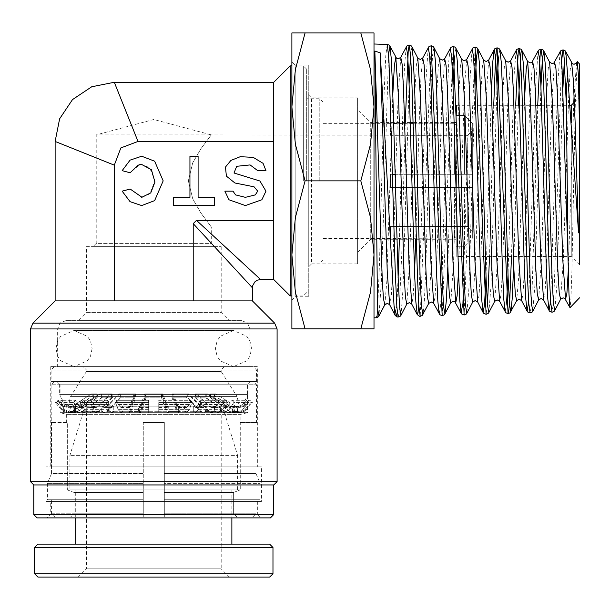 <?xml version="1.0" encoding="UTF-8"?>
<svg xmlns="http://www.w3.org/2000/svg" width="610" height="610" viewBox="0 0 610 610"><rect width="100%" height="100%" fill="white"/><g stroke="black" fill="none" stroke-linecap="round" stroke-linejoin="round"><path stroke-width="0.46" stroke-dasharray="3.05 2.29" d="M224.457 366.64L221.178 369.919L221.178 371.581L86.384 371.581L86.384 369.919L221.178 369.919L86.384 369.919L83.097 366.64L224.457 366.64L83.097 366.64M253.226 366.64L54.336 366.64L253.226 366.64L256.513 369.927L51.049 369.927L256.513 369.927L256.513 381.433L51.049 381.433L256.513 381.433M54.336 366.64L51.049 369.927L51.049 381.433M239.25 406.085L237.031 396.553L70.524 396.553L86.384 371.581L221.178 371.581L237.031 396.553L70.524 396.553L68.305 406.085L239.25 406.085L68.305 406.085M62.96 406.085L244.595 406.085L62.96 406.085L62.96 401.159L59.597 394.586L247.965 394.586L247.965 381.433L59.597 381.433L247.965 381.433M244.595 406.085L244.595 401.159L62.96 401.159L244.595 401.159L247.965 394.586L59.597 394.586L59.597 381.433M63.371 411.399L63.371 406.229L67.718 407.465L73.116 406.108L73.131 411.353L73.116 406.108L68.694 407.465L72.994 406.191L72.071 406.191L91.515 393.885L93.162 393.885L93.162 397.171L94.131 397.171L72.232 411.331L67.748 412.657L63.379 411.483L61.313 409.722L62.632 409.722L68.778 412.65L73.253 411.331L68.793 412.65L62.647 409.722L61.313 409.722L55.159 402.379L56.616 402.379L62.632 409.722L56.639 402.379L59.078 400.282L57.66 400.282L59.063 400.282L62.548 404.529L59.078 400.282M63.379 406.344L61.221 404.529L62.548 404.529L68.709 407.465L62.548 404.529L61.221 404.529L57.66 400.282L55.159 402.379L56.639 402.379M235.422 406.191L239.898 407.465L244.183 406.344L246.333 404.529L245.006 404.529L246.333 404.529L249.902 400.282L248.483 400.282L249.902 400.282L252.403 402.379L250.931 402.379L252.403 402.379L246.242 409.722L244.915 409.722L238.769 412.65L234.309 411.331L238.769 412.65L244.915 409.722L250.931 402.379L248.483 400.282L245.006 404.529L238.853 407.465L234.431 406.108L234.431 411.353L234.431 406.108L238.853 407.465L245.006 404.529L248.483 400.282L250.931 402.379L244.915 409.722L246.242 409.722L244.183 411.483L239.745 412.657L235.262 411.331L213.34 397.171L214.308 397.171L214.308 393.885L215.963 393.885L235.422 406.191L239.837 407.465L244.183 406.229L244.183 411.361M94.131 397.171L97.577 397.171L77.821 411.331L75.266 411.331L78.194 411.331L97.92 397.171L94.215 397.171L72.293 411.331L75.358 411.353L72.232 411.331M94.215 397.171L93.246 397.171L93.246 393.885L91.591 393.885L72.132 406.191M63.371 406.229L63.371 411.361L67.809 412.657L72.293 411.331M97.92 397.171L93.246 397.171M78.194 411.331L74.161 412.657L70.219 411.399L70.219 406.268L74.084 407.465L78.057 406.191L95.564 393.885L97.043 393.885L97.043 397.171M75.388 406.108L75.388 411.353L75.358 406.108L73.116 406.108L75.388 406.108M97.043 393.885L93.246 393.885M95.564 393.885L91.591 393.885M81.915 400.282L79.956 402.379L106.521 402.379L107.604 400.282L81.915 400.282L84.706 404.529L109.152 404.529L111.889 407.465L113.856 406.108L130.853 406.191L135.161 393.885L119.621 393.885L107.505 406.191L104.752 407.465L102.045 406.229L93.62 406.268L96.288 407.465L99.033 406.191L111.142 393.885L100.314 393.885L82.792 406.191L86.772 406.191L83.326 407.465L78.393 404.529L64.82 404.529L70.966 407.465L75.266 406.191L70.935 407.465L64.79 404.529L61.305 400.282L75.541 400.282L78.332 404.529L83.265 407.465L86.719 406.191L82.297 406.191L78.324 407.465L74.466 406.268L69.792 406.229L69.792 411.361L73.779 412.657L77.821 411.331M70.219 406.268L74.908 406.229L74.908 411.361L78.896 412.657L82.937 411.331L87.207 411.331L83.395 412.65L78.461 409.722L73.642 402.379L75.602 400.282L61.335 400.282L58.895 402.379L64.904 409.722L71.05 412.65L75.388 411.353L71.027 412.65L64.873 409.722L58.865 402.379L61.305 400.282M82.792 406.191L78.82 407.465L74.908 406.229M70.219 411.399L74.908 411.361M64.82 404.529L61.335 400.282M78.393 404.529L75.602 400.282M86.772 406.191L86.872 411.353M59.063 400.282L56.616 402.379M58.895 402.379L73.642 402.379M86.872 406.108L93.177 406.108L92.842 411.331L99.133 411.331L96.342 412.657L93.62 411.399L102.045 411.361L104.806 412.657L107.604 411.331L121.253 397.171L120.65 397.171L120.65 393.885L119.621 393.885M87.207 411.331L92.842 411.331M84.706 404.529L89.632 407.465L93.078 406.191L99.033 406.191M79.956 402.379L84.775 409.722L89.7 412.65L93.177 411.353M72.071 406.191L67.664 407.465L63.371 406.268M109.152 404.529L107.604 400.282M113.856 406.108L113.856 411.353L111.927 412.65L109.19 409.722L106.521 402.379M122.968 406.108L122.968 411.353L122.48 411.331L130.891 411.331L129.899 412.657L128.923 411.399L128.923 406.268L139.431 406.229L139.431 411.361L140.414 412.657L141.413 411.331L146.27 397.171L146.057 393.885L141.375 406.191L140.399 407.465L139.431 406.229M107.604 411.331L113.856 411.353M114.344 411.331L122.48 411.331M91.515 393.885L95.213 393.885L77.676 406.191L75.243 406.191L78.057 406.191M93.162 397.171L97.577 397.171M93.162 393.885L96.7 393.885L96.7 397.171M95.213 393.885L96.7 393.885M93.62 406.268L93.62 411.399M102.045 411.361L102.045 406.229M141.375 406.191L148.749 406.191L148.749 407.465L148.749 400.282L116.724 400.282L118.271 404.529L121.001 407.465L122.915 406.191M116.724 400.282L115.633 402.379L118.309 409.722L121.039 412.65L122.968 411.353M111.142 393.885L112.171 393.885L112.171 397.171L112.774 397.171L99.133 411.331M69.792 406.229L73.703 407.465L77.676 406.191M120.65 393.885L135.161 393.885M130.853 406.191L129.877 407.465L128.923 406.268M135.527 393.885L135.748 397.171L130.891 411.331M112.774 397.171L102.678 397.171L82.937 411.331M112.171 397.171L102.678 397.171M112.171 393.885L101.801 393.885L101.801 397.171M100.314 393.885L101.801 393.885M75.541 400.282L73.581 402.379L78.408 409.722L83.341 412.65L87.154 411.331L82.442 411.331L78.408 412.657L74.466 411.399L69.792 411.361M74.466 411.399L74.466 406.268M120.65 397.171L135.527 397.171M121.253 397.171L135.748 397.171M128.923 411.399L139.431 411.361M82.297 406.191L99.819 393.885L101.298 393.885L101.298 397.171L112.065 397.171L98.393 411.331L92.781 411.331L93.117 406.108L86.818 406.108L86.818 411.353M92.781 411.331L87.154 411.331M58.865 402.379L73.581 402.379M141.413 411.331L149.29 411.331L148.749 411.353L148.749 412.65L148.749 402.379L115.633 402.379M99.819 393.885L110.433 393.885L98.294 406.191L93.117 406.108M93.017 406.191L89.571 407.465L84.637 404.529L81.839 400.282L107.512 400.282L109.06 404.529L111.805 407.465L113.719 406.191L106.681 406.191L103.929 407.465L101.26 406.268L92.834 406.229L92.834 411.361L95.595 412.657L98.393 411.331M93.117 411.353L89.639 412.65L84.706 409.722L79.879 402.379L81.839 400.282M148.749 406.191L148.749 411.353M148.749 402.379L148.749 400.282M148.749 406.108L158.859 406.108L158.859 411.353L158.318 411.331L167.178 411.331L168.177 412.657L169.153 411.399L169.153 406.268L179.66 406.229L179.66 411.361L178.669 412.657L177.67 411.331L172.775 397.171L173.362 393.885L177.701 406.191L178.692 407.465L179.66 406.229M149.29 411.331L158.318 411.331M177.701 406.191L184.685 406.191L186.599 407.465L189.336 404.529L190.892 400.282L158.867 400.282L158.859 407.465L158.859 406.191L167.216 406.191L162.87 393.885L145.691 393.885M158.867 400.282L158.859 411.353M102.175 397.171L82.442 411.331M101.298 397.171L112.065 397.171M101.298 393.885L111.462 393.885L111.462 397.171M110.433 393.885L111.462 393.885M92.834 406.229L95.541 407.465L98.294 406.191M146.057 393.885L162.87 393.885M167.216 406.191L168.2 407.465L169.153 406.268M162.504 393.885L162.29 397.171L167.178 411.331M107.512 400.282L106.422 402.379L109.099 409.722L111.843 412.65L114.268 411.331L106.78 411.331L103.982 412.657L101.26 411.399L92.834 411.361M101.26 411.399L101.26 406.268M146.057 397.171L162.504 397.171M146.27 397.171L162.29 397.171M169.153 411.399L179.66 411.361M106.681 406.191L118.805 393.885L119.834 393.885L119.834 397.171L134.81 397.171L129.93 411.331L122.397 411.331L122.884 411.353L122.884 406.108L113.773 406.108L113.773 411.353M122.397 411.331L114.268 411.331M79.879 402.379L106.422 402.379M177.67 411.331L185.12 411.331L186.561 412.65L189.298 409.722L191.975 402.379L158.867 402.379M118.805 393.885L134.23 393.885L129.892 406.191L122.884 406.108M122.831 406.191L120.917 407.465L118.172 404.529L116.624 400.282L148.642 400.282L148.649 407.465L148.657 406.191L140.384 406.191L139.4 407.465L138.447 406.268L127.948 406.229L127.948 411.361L128.931 412.657L129.93 411.331M122.884 411.353L120.955 412.65L118.21 409.722L115.534 402.379L116.624 400.282M184.685 406.191L184.632 411.353M191.975 402.379L190.892 400.282M184.632 406.108L193.744 406.108L193.744 411.353L193.256 411.331L200.812 411.331L203.61 412.657L206.34 411.399L206.34 406.268L214.758 406.229L214.758 411.361L211.99 412.657L209.2 411.331L195.513 397.171L196.123 397.171L196.123 393.885L197.152 393.885L209.291 406.191L212.051 407.465L214.758 406.229M185.12 411.331L193.256 411.331M209.291 406.191L214.506 406.191L217.961 407.465L222.886 404.529L225.677 400.282L200.004 400.282L198.448 404.529L195.711 407.465L193.797 406.191L200.911 406.191L188.78 393.885L173.362 393.885M200.004 400.282L201.087 402.379L198.41 409.722L195.673 412.65L193.744 411.353M120.437 397.171L106.78 411.331M119.834 397.171L134.81 397.171M119.834 393.885L134.596 393.885L134.596 397.171M127.948 406.229L128.908 407.465L129.892 406.191M172.988 393.885L188.78 393.885M200.911 406.191L203.664 407.465L206.34 406.268M187.75 393.885L187.75 397.171L187.148 397.171L200.812 411.331M148.642 400.282L148.649 412.65L148.657 411.353L149.198 411.331L140.422 411.331L139.423 412.657L138.447 411.399L127.948 411.361M138.447 411.399L138.447 406.268M172.988 397.171L187.75 397.171M172.775 397.171L187.148 397.171M206.34 411.399L214.758 411.361M140.384 406.191L144.715 393.885L145.081 397.171L161.314 397.171L166.187 411.331L158.226 411.331L158.768 411.353L158.768 406.108L148.657 406.108L148.657 411.353M158.226 411.331L149.198 411.331M115.534 402.379L148.642 402.379M209.2 411.331L214.75 411.331L217.884 412.65L222.818 409.722L227.637 402.379L201.087 402.379M144.715 393.885L161.902 393.885L166.225 406.191L158.768 406.108M158.768 406.191L158.76 400.282L190.793 400.282L189.245 404.529L186.515 407.465L184.601 406.191L176.748 406.191L177.724 407.465L178.677 406.268L168.169 406.229L168.169 411.361L167.186 412.657L166.187 411.331M158.768 411.353L158.76 400.282M214.506 406.191L214.407 411.353M227.637 402.379L225.677 400.282M214.407 406.108L220.713 406.108L220.378 411.331L225.136 411.331L229.169 412.657L233.119 411.399L233.119 406.268L237.786 406.229L237.786 411.361L233.79 412.657L229.749 411.331L209.992 397.171L210.869 397.171L210.869 393.885L212.356 393.885L229.894 406.191L233.874 407.465L237.786 406.229M214.75 411.331L220.378 411.331M176.748 406.191L172.424 393.885L187.964 393.885L200.088 406.191L193.721 406.191L195.627 407.465L198.357 404.529L199.905 400.282L225.608 400.282L222.818 404.529L217.892 407.465L214.445 406.191L208.551 406.191L196.435 393.885L207.255 393.885L224.785 406.191L220.759 406.191L224.206 407.465L229.131 404.529L231.922 400.282L246.234 400.282L248.674 402.379L242.666 409.722L236.52 412.65L232.181 411.353L232.181 406.108L234.431 406.108L232.181 406.108L232.181 411.353L234.309 411.331L232.181 411.353L236.52 412.65L242.666 409.722L248.682 402.379L246.234 400.282L242.749 404.529L236.604 407.465L232.303 406.191L236.604 407.465L242.757 404.529L246.234 400.282L231.983 400.282L229.192 404.529L224.266 407.465L220.812 406.191L225.281 406.191L207.758 393.885L197.152 393.885M231.983 400.282L233.943 402.379L229.124 409.722L224.19 412.65L220.713 411.353M145.302 397.171L140.422 411.331M145.081 397.171L161.314 397.171M145.081 393.885L161.536 393.885L161.536 397.171M168.169 406.229L167.209 407.465L166.225 406.191M196.123 393.885L207.758 393.885M225.281 406.191L229.253 407.465L233.119 406.268M206.271 393.885L206.271 397.171L205.402 397.171L225.136 411.331M190.793 400.282L191.875 402.379L189.207 409.722L186.469 412.65L185.036 411.331L176.709 411.331L177.701 412.657L178.677 411.399L168.169 411.361M178.677 411.399L178.677 406.268M196.123 397.171L206.271 397.171M195.513 397.171L205.402 397.171M233.119 411.399L237.786 411.361M172.424 393.885L171.845 397.171L186.332 397.171L199.988 411.331L193.172 411.331L193.667 411.353L193.667 406.108L184.548 406.108L184.548 411.353M193.172 411.331L185.036 411.331M158.752 402.379L191.875 402.379M193.667 411.353L195.589 412.65L198.319 409.722L200.995 402.379L199.905 400.282M196.435 393.885L195.413 393.885L195.413 397.171L194.811 397.171L204.899 397.171L224.64 411.331L220.324 411.331L224.137 412.65L229.063 409.722L233.882 402.379L248.682 402.379L233.943 402.379M171.845 397.171L176.709 411.331M172.058 397.171L186.332 397.171M172.058 393.885L186.934 393.885L186.934 397.171M187.964 393.885L186.934 393.885M235.49 406.191L216.047 393.885L212.356 393.885M194.811 397.171L208.46 411.331L211.251 412.657L213.973 411.399L213.973 406.268L205.547 406.229L205.547 411.361L202.787 412.657L199.988 411.331M205.547 406.229L202.84 407.465L200.088 406.191M210.869 393.885L216.047 393.885M214.4 393.885L214.4 397.171L213.431 397.171L235.33 411.331L239.806 412.657L244.183 411.399L244.183 406.268M225.608 400.282L227.568 402.379L222.749 409.722L217.823 412.65L214.689 411.331L208.46 411.331M213.973 411.399L205.547 411.361M210.869 397.171L214.4 397.171M209.992 397.171L213.431 397.171M220.66 411.353L220.66 406.108L214.346 406.108L214.346 411.353M220.324 411.331L214.689 411.331M200.995 402.379L227.568 402.379M233.882 402.379L231.922 400.282M208.551 406.191L211.304 407.465L213.973 406.268M195.413 397.171L204.899 397.171M195.413 393.885L205.768 393.885L205.768 397.171M207.255 393.885L205.768 393.885M229.894 406.191L232.303 406.191L229.52 406.191L212.006 393.885L215.963 393.885M229.52 406.191L233.493 407.465L237.351 406.268L232.677 406.229L232.677 411.361L228.681 412.657L224.64 411.331M232.677 406.229L228.758 407.465L224.785 406.191M214.308 393.885L212.006 393.885M210.519 393.885L210.519 397.171L209.649 397.171L229.375 411.331L233.409 412.657L237.351 411.399L237.351 406.268M237.351 411.399L232.677 411.361M214.308 397.171L210.519 397.171M213.34 397.171L209.649 397.171M253.226 381.433L54.336 381.433L253.226 381.433L256.513 384.719L51.049 384.719L51.583 473.482L143.258 473.482L143.258 422.524L164.296 422.524L164.296 473.482L255.971 473.482L255.971 422.524L256.513 422.524L255.971 422.524L255.971 473.482L164.296 473.482L164.296 422.524L164.296 489.914L164.296 422.524L143.258 422.524L143.258 473.482L51.583 473.482L51.583 422.524L51.049 422.524M54.336 381.433L51.049 384.719L256.513 384.719L256.513 422.524M66.665 422.524L51.583 422.524L67.298 422.524L67.298 489.914L143.258 489.914L143.258 422.524L143.258 517.036L143.258 489.914L67.298 489.914L67.298 422.524L66.665 422.524L66.665 414.304L60.085 412.665L247.469 412.665L240.897 414.304L66.665 414.304L240.897 414.304L240.897 422.524L240.256 422.524L240.256 489.914L240.256 422.524L240.897 422.524M240.256 489.914L164.296 489.914L240.256 489.914L233.63 492.384L233.63 513.75L236.947 517.036L252.662 517.036L236.947 517.036L233.63 513.75L233.63 492.384L240.256 489.914M250.756 381.433L247.469 384.719L247.469 412.665L60.085 412.665L60.085 384.719L247.469 384.719L60.085 384.719L56.799 381.433L250.756 381.433L56.799 381.433M164.296 422.524L143.258 422.524L164.296 422.524M143.258 483.341L143.258 473.482L143.258 483.341L47.458 483.341L143.258 483.341L143.258 499.781L143.258 483.341M51.583 473.482L47.458 483.341L47.458 499.781L51.583 499.781L51.583 513.75L54.892 517.036L70.615 517.036L54.892 517.036L51.583 513.75L51.583 499.781L47.458 499.781L47.458 483.341L51.583 473.482M67.298 489.914L73.924 492.384L73.924 513.75L70.615 517.036L73.924 513.75L73.924 492.384L67.298 489.914M47.458 499.781L143.258 499.781L47.458 499.781M164.296 513.75L164.296 473.482L164.296 483.341L260.104 483.341L164.296 483.341L164.296 517.036L164.296 513.75L164.296 517.036L164.296 513.75L255.971 513.75L252.662 517.036L255.971 513.75L255.971 499.781L255.971 513.75L164.296 513.75M255.971 473.482L260.104 483.341L260.104 499.781L255.971 499.781L260.104 499.781L260.104 483.341L255.971 473.482M240.256 422.524L255.971 422.524L240.256 422.524M73.924 492.384L143.258 492.384L73.924 492.384M51.583 499.781L143.258 499.781L51.583 499.781M260.104 499.781L164.296 499.781L260.104 499.781M73.924 513.75L143.258 513.75L73.924 513.75M51.583 513.75L143.258 513.75L51.583 513.75M233.63 492.384L164.296 492.384L233.63 492.384M255.971 499.781L164.296 499.781L255.971 499.781M70.615 517.036L143.258 517.036L70.615 517.036M54.892 517.036L143.258 517.036L54.892 517.036M236.947 517.036L164.296 517.036L236.947 517.036M252.662 517.036L164.296 517.036L252.662 517.036M221.171 412.665L86.406 412.665L221.171 412.665L221.171 568.817L86.384 568.817L221.148 568.817L229.39 577.037L78.164 577.037L229.39 577.037M224.434 412.665L83.097 412.665L224.457 412.665L237.61 455.403L69.952 455.403L237.587 455.403L237.61 489.914L69.952 489.914L237.587 489.914M37.896 577.037L269.658 577.037M34.61 573.751L272.944 573.751M34.61 547.444L272.944 547.444M75.724 489.914L231.853 489.914L75.724 489.914L75.701 517.859M75.724 544.158L231.853 544.158L75.724 544.158M37.896 544.158L269.658 544.158M86.384 412.665L86.384 568.817L78.164 577.037M323.079 180.903L323.079 102L323.079 180.903M319.792 180.903L319.792 98.713L319.792 180.903M306.647 180.903L306.647 69.128L306.647 180.903M303.353 180.903L303.353 65.842L303.353 180.903M273.768 180.903L273.768 141.451L273.768 180.903M290.207 295.957L290.207 65.842M273.768 279.525L273.768 220.347L196.512 220.347L193.225 223.634L252.403 287.745M241.72 320.616L65.842 320.616L241.72 320.616L247.53 323.025L249.932 328.836L249.932 366.64L57.622 366.64L249.932 366.64M65.842 320.616L60.032 323.025L57.622 328.836L57.622 366.64M86.384 246.646L221.171 246.646L86.384 246.646L86.384 312.396L221.171 312.396L229.39 320.616L78.164 320.616L229.39 320.616M221.171 246.646L221.171 312.396L86.384 312.396L78.164 320.616M50.226 501.42L257.336 501.42L50.226 501.42L50.226 514.573L257.336 514.573L260.623 517.859L46.94 517.859L260.623 517.859M257.336 501.42L257.336 514.573L50.226 514.573L46.94 517.859M390.476 134.879L390.476 135.351L467.725 135.351L467.725 174.323L467.725 135.351L211.312 134.879L201.033 148.626L192.737 162.839L188.299 180.903L192.714 162.878L201.018 148.642L211.312 134.879L96.25 134.879L211.312 134.879L153.781 119.461L96.25 134.879L96.25 243.359L211.312 243.359L214.598 246.646L92.964 246.646L214.598 246.646M390.476 226.92L390.476 226.455L390.476 226.92L211.312 226.92L201.025 213.157L192.729 198.952L188.299 180.903L192.722 198.936L201.041 213.18L211.312 226.92L211.312 243.359L96.25 243.359L92.964 246.646M252.403 300.89L55.159 300.89M193.225 223.634L193.225 300.89M141.703 197.335L130.174 189.031L122.168 191.174L130.098 201.651L141.703 205.555L154.604 200.621L163.198 180.903L154.604 161.177L141.703 156.244L130.098 160.148L122.168 170.625L130.151 172.805L139.515 164.685M142.046 197.335L149.991 193.744L154.978 180.484L149.564 167.651L141.703 164.464M265.929 191.174L259.913 181.002L233.996 172.988L236.665 166.271L250.1 164.929L257.71 170.625L265.929 170.625L263.078 163.312L253.249 157.342L240.256 156.701L230.854 160.453L225.487 167.041L226.401 176.13L234.941 183.015L254.103 186.812L257.71 191.174L255.247 194.872L245.38 197.335L235.521 194.872L233.058 191.174L224.838 191.174L228.948 199.805L245.38 205.555L261.82 199.805L265.929 191.174M257.336 366.64L50.226 366.64L257.336 366.64L257.336 466.909L50.226 466.909L257.336 466.909M50.226 366.64L50.226 466.909M261.438 466.909L46.116 466.909L261.438 466.909L261.438 501.42L46.116 501.42L261.438 501.42M46.116 466.909L46.116 501.42M450.607 187.476L454.58 187.476L454.58 238.052L454.58 187.476L390.476 187.476L390.476 174.323L467.725 174.323L390.476 174.323L390.476 187.476L390.476 174.323L390.476 187.476L445.254 187.476M454.58 238.052L390.476 238.426L390.476 226.455L467.725 226.455L467.725 187.476L467.725 226.455L390.476 226.455L390.476 238.052L454.58 238.052L456.219 236.398L456.219 187.476L456.219 236.398L454.58 238.052M395.135 174.323L392.55 174.323M454.58 174.323L454.58 123.746L454.58 174.323L456.219 174.323L454.58 174.323M454.58 123.746L456.219 125.401L456.219 115.481L456.219 174.323L456.219 115.481L456.219 174.323L456.219 125.401L454.58 123.746L390.476 123.746L390.476 135.351L390.476 123.373L410.385 123.746M413.176 123.746L454.32 123.746M456.219 239.25L456.219 187.476L454.58 187.476L464.439 187.476L456.219 187.476L456.219 246.318L456.219 187.476L456.219 239.25L370.75 239.25L357.597 252.403L357.597 109.396L357.597 252.403M464.439 246.318L456.219 246.318L456.219 236.398L456.219 246.318L464.439 246.318L464.439 187.476L464.439 246.318L472.658 238.052L472.658 187.476L472.658 238.052L472.658 187.476L472.658 231.426L467.725 226.455L472.658 231.426L472.658 238.052L464.439 246.318M456.219 174.323L464.439 174.323L464.439 115.481L464.439 174.323L456.219 174.323L456.219 122.549L456.219 174.323M456.867 115.481L464.439 115.481L472.658 123.746L472.658 174.323L472.658 123.746L464.439 115.481L456.219 115.481L456.219 256.513L457.996 256.513M390.476 187.476L467.725 187.476L390.476 187.476M472.658 187.476L464.439 187.476L472.658 187.476M472.658 174.323L464.439 174.323L472.658 174.323L472.658 123.746L472.658 174.323L467.725 174.323L472.658 174.323M467.725 135.351L472.658 130.372L467.725 135.351M55.159 141.451L114.329 165.119L120.833 147.994L137.997 141.451L114.329 82.274M260.623 279.525L196.512 220.347M37.073 517.859L270.482 517.859M33.786 484.988L273.768 484.988M273.768 514.573L33.786 514.573M198.128 156.244L198.128 197.335L214.567 197.335L214.567 205.555L173.469 205.555L173.469 197.335L189.908 197.335L189.908 156.244L198.128 156.244M114.329 165.119L114.329 300.89M273.768 220.347L273.768 141.451L137.997 141.451M273.768 141.451L273.768 82.274M277.054 481.702L30.5 481.702M308.286 65.018L308.286 296.78L308.286 65.018L295.141 65.018L295.141 296.78L291.847 300.067M306.647 292.67L303.353 295.957L291.847 295.957L291.847 61.732L291.847 254.866L295.415 292.274L305.061 328.836L291.847 328.836L291.847 254.866L295.408 217.503L305.061 180.903L360.823 180.903L370.476 144.296L374.037 106.933L370.468 69.525L360.823 32.963L374.037 32.963L374.037 254.866L370.468 217.457L360.823 180.903M308.286 296.78L295.141 296.78L295.141 65.018L291.847 61.732M357.597 97.89L357.597 263.909L357.597 97.89L311.573 97.89L311.573 263.909L308.286 267.195L308.286 94.603L308.286 267.195M357.597 263.909L311.573 263.909L311.573 97.89L308.286 94.603M410.355 122.549L370.75 122.549L357.597 109.396M370.75 122.549L370.75 239.25L370.75 122.549M574.361 102.213L579.5 97.074L579.5 233.882L579.5 97.074M526.697 256.513L571.28 256.513L579.5 264.732L579.5 63.966M571.28 256.513L571.28 122.511L571.28 256.513M456.554 105.286L535.915 105.286M541.596 105.286L570.075 105.286M460.733 256.513L523.959 256.513M454.282 122.549L413.145 122.549M577.174 61.686L575.367 100.52L571.845 272.083L570.983 298.115L570.121 307.821M374.037 317.84L374.037 43.966L374.037 317.84M291.847 254.866L291.847 32.963L305.061 32.963L295.408 69.57L291.847 106.933L295.415 144.341L305.061 180.903M305.061 32.963L360.823 32.963M305.061 328.836L360.823 328.836L370.476 292.228L374.037 254.866L374.037 328.836L360.823 328.836M387.228 44.377L385.772 56.044L384.178 92.941L379.42 265.045L377.826 303.856L377.033 314.219L376.24 317.772L377.75 317.322M561.581 60.786L554.421 282.743L553.224 304.626L552.035 312.274M537.692 105.286L531.966 293.707L531.013 308.019L530.059 312.96M515.702 105.286L511.454 256.513M493.719 105.286L489.495 256.513M487.451 304.565L486.109 314.325M475.121 47.138L464.134 315.004M453.146 46.451L442.166 315.698M431.178 45.765L420.191 316.392M405.261 122.549L401.738 253.546L399.092 312.724L398.178 317.086L395.448 315.462L389.698 304.527L387.22 303.353L384.925 304.527M378.558 316.567L376.24 317.772M456.219 105.286L456.219 256.513M84.775 409.722L109.19 409.722M107.505 406.191L113.803 406.191M148.749 409.722L118.309 409.722M78.332 404.529L64.79 404.529M118.271 404.529L148.749 404.529M84.706 409.722L109.099 409.722M189.298 409.722L158.867 409.722M109.06 404.529L84.637 404.529M158.867 404.529L189.336 404.529M118.21 409.722L148.642 409.722M222.818 409.722L198.41 409.722M148.642 404.529L118.172 404.529M198.448 404.529L222.886 404.529M158.76 409.722L189.207 409.722M189.245 404.529L158.76 404.529M198.319 409.722L222.749 409.722M222.818 404.529L198.357 404.529M249.932 328.836L57.622 328.836L249.932 328.836M274.652 323.14L32.909 323.14M30.5 328.95L277.054 328.95M565.783 51.675L564.364 59.475M562.923 87.558L556.823 285.48L554.795 310.467M540.948 87.062L534.848 286.082L532.82 311.169M518.317 105.286L513.712 265.274M499.849 49.601L498.439 57.553M497.005 86.071L490.897 287.257L488.869 312.534M475.03 85.575L468.93 287.806L466.894 313.22M455.906 48.243L454.496 56.28M453.055 85.08L447.786 266.661M433.931 47.549L432.559 55.098L431.186 81.809L425.696 270.634L424.316 301.805L422.943 314.592M411.956 46.856L410.545 54.984M409.104 84.088L403.004 289.483L400.968 315.286M388.57 54.351L381.387 281.34L378.993 315.98M571.616 62.86L570.243 69.243L568.863 92.644L563.373 259.814L560.628 299.281M549.64 62.167L548.26 68.617L546.888 92.186L541.398 260.356L538.645 299.983M524.699 96.761L518.675 277.878L516.67 300.669M505.682 60.786L504.31 67.405L502.937 91.309L497.44 261.408L494.695 301.355M483.707 60.108L482.335 66.757L480.962 90.791L475.472 261.85L472.719 302.034M461.739 59.422L460.367 66.094L458.987 90.249L453.497 262.277L450.752 302.72M439.764 58.735L438.392 65.43L437.019 89.723L431.522 262.735L428.777 303.406M417.789 58.041L416.416 64.797L415.044 89.251L409.546 263.253L406.801 304.108M392.855 93.978L386.831 281.332L384.818 304.794M576.564 62.86L574.086 95.61M573.796 102.777L568.284 270.329M554.597 62.167L551.844 101.649L546.354 269.803L544.982 293.448L543.609 299.975M532.621 61.473L529.876 101.153L524.379 270.291L523.006 294.096L521.634 300.669M510.646 60.786L507.901 100.734L502.404 270.855L501.031 294.767L499.659 301.355M488.671 60.108L485.926 100.314L480.428 271.381L479.056 295.423L477.683 302.034M466.696 59.422L464.645 83.501L458.491 271.114M444.728 58.735L441.983 99.277L436.493 272.281L435.113 296.643L433.74 303.406M422.761 58.041L420.999 76.425L419.245 120.635L415.73 239.25M414.548 272.09L413.161 297.1L411.773 304.1M400.785 57.348L398.086 96.99L392.688 269.75L391.338 295.812L389.683 304.886M560.064 51.675L557.7 84.363L550.594 301.332M538.096 50.973L535.725 83.822L528.618 301.973M516.121 50.287L514.085 75.434L507.985 275.476M506.643 302.606L505.133 311.847M491.454 91.416L486.017 275.972M472.171 48.93L469.807 82.312L462.7 303.864M450.203 48.243L448.83 60.908L447.458 91.851L441.96 279.693L440.588 306.342L439.215 313.906M428.228 47.549L425.864 81.176L418.75 305.137M406.26 46.848L404.537 65.91L402.813 112.324L399.367 239.25M398.116 277.954L396.782 305.709L395.158 315.378M92.141 348.562L90.478 356.133L87.39 360.777L74.062 366.64L233.5 366.64L220.172 360.777L217.084 356.133L215.414 348.562L217.084 340.982L220.172 336.346L233.5 330.475L74.062 330.475L60.725 336.346L57.637 340.982L55.975 348.562L57.637 356.133L60.725 360.777L74.062 366.64L233.5 366.64L246.829 360.777L249.917 356.133L251.579 348.562L249.917 340.982L246.829 336.346L233.5 330.475L74.062 330.475L87.39 336.346L90.478 340.982L92.141 348.562M73.703 407.465L74.084 407.465M78.82 407.465L83.326 407.465M71.05 412.657L74.161 412.657M78.896 412.657L83.395 412.657M89.632 407.465L96.288 407.465M104.752 407.465L111.889 407.465M89.7 412.657L96.342 412.657M104.806 412.657L111.927 412.657M83.341 412.657L78.408 412.657M73.779 412.657L71.027 412.657M121.039 412.657L129.899 412.657M140.414 412.657L148.749 412.657M83.265 407.465L78.324 407.465M121.001 407.465L129.877 407.465M140.399 407.465L148.749 407.465M111.843 412.657L103.982 412.657M95.595 412.657L89.639 412.657M158.859 412.657L168.177 412.657M178.669 412.657L186.561 412.657M111.805 407.465L103.929 407.465M95.541 407.465L89.571 407.465M158.859 407.465L168.2 407.465M178.692 407.465L186.599 407.465M148.649 412.657L139.423 412.657M128.931 412.657L120.955 412.657M195.673 412.657L203.61 412.657M211.99 412.657L217.884 412.657M148.649 407.465L139.4 407.465M128.908 407.465L120.917 407.465M195.711 407.465L203.664 407.465M212.051 407.465L217.961 407.465M186.469 412.657L177.701 412.657M167.186 412.657L158.768 412.657M224.19 412.657L229.169 412.657M233.79 412.657L233.409 412.657M186.515 407.465L177.724 407.465M167.209 407.465L158.768 407.465M224.266 407.465L229.253 407.465M233.874 407.465L233.493 407.465M217.823 412.657L211.251 412.657M202.787 412.657L195.589 412.657M217.892 407.465L211.304 407.465M202.84 407.465L195.627 407.465M224.137 412.657L228.681 412.657M224.206 407.465L228.758 407.465M83.097 412.665L69.952 455.403L69.952 489.914M231.853 489.914L231.853 517.859M323.079 259.799L319.792 263.085L306.647 263.085M390.476 238.426L323.079 238.426M390.476 123.373L323.079 123.373M306.647 69.128L303.353 65.842L291.847 65.842M323.079 102L319.792 98.713L306.647 98.713M385.512 303.978L387.22 303.353"/><path stroke-width="0.91" d="M269.628 577.037L37.896 577.037L34.61 573.751L272.944 573.751L269.628 577.037M34.61 547.444L37.896 544.158L269.658 544.158L272.944 547.444L34.61 547.444L34.61 573.751M291.847 65.842L290.207 65.842L290.207 295.957L273.768 279.525L260.623 279.525L196.512 220.347L193.225 223.634L193.225 300.89L252.403 300.89L274.652 323.14L277.054 328.95L30.5 328.95L32.909 323.14L274.652 323.14M273.768 279.525L273.768 141.451L137.997 141.451L120.871 147.955L114.329 165.119L55.159 141.451L59.65 118.836L72.483 99.605L91.713 86.772L114.329 82.274L137.997 141.451M277.054 481.702L273.768 484.988L33.786 484.988L30.5 481.702L277.054 481.702L277.054 328.95M270.482 517.859L37.073 517.859L33.786 514.573L273.768 514.573L270.482 517.859M30.5 481.702L30.5 328.95M55.159 141.451L55.159 300.89L193.225 300.89M55.159 300.89L32.909 323.14M193.225 223.634L252.403 287.745L252.403 300.89M141.703 197.335L150.754 192.928L154.948 182.07L151.417 169.694L141.703 164.464L137.997 165.119L130.151 172.805L122.168 170.625L130.098 160.148L141.703 156.244L154.604 161.177L163.198 180.903L154.604 200.621L141.703 205.555L130.098 201.651L122.168 191.174L130.174 189.031L142.046 197.335M265.929 191.174L259.913 181.002L233.996 172.988L236.665 166.271L250.1 164.929L257.71 170.625L265.929 170.625L263.078 163.312L253.249 157.342L240.256 156.701L230.854 160.453L225.487 167.041L226.401 176.13L234.941 183.015L254.103 186.812L257.71 191.174L255.247 194.872L245.38 197.335L235.521 194.872L233.058 191.174L224.838 191.174L228.948 199.805L245.38 205.555L261.82 199.805L265.929 191.174M33.786 484.988L33.786 514.573M273.768 484.988L273.768 514.573M445.254 187.476L450.607 187.476M392.55 174.323L395.135 174.323M410.385 123.746L413.176 123.746M456.554 105.286L456.219 115.481L456.867 115.481M141.703 164.464L139.515 164.685M214.567 205.555L214.567 197.335L198.128 197.335L198.128 156.244L189.908 156.244L189.908 197.335L173.469 197.335L173.469 205.555L214.567 205.555M273.768 220.347L196.512 220.347M114.329 165.119L114.329 300.89M114.329 82.274L273.768 82.274L273.768 141.451M291.847 254.866L291.847 106.933L295.408 144.296L305.061 180.903L295.415 217.457L291.847 254.866L291.847 328.836L305.061 328.836L295.408 292.228L291.847 254.866L291.847 300.067L291.847 295.957L290.207 295.957M570.075 105.286L571.28 105.286L571.28 122.511L571.28 105.286L574.361 102.213M579.5 127.665L578.333 74.359L577.312 61.633L579.5 63.966L579.5 264.732M535.915 105.286L541.596 105.286M457.996 256.513L460.733 256.513M523.959 256.513L526.697 256.513M456.219 122.549L454.282 122.549M413.145 122.549L410.355 122.549M456.219 174.323L456.219 187.476L456.219 174.323M579.5 297.832L569.999 307.768L569.008 294.073L568.024 259.197L566.362 105.263L563.853 53.634L563.022 49.875L561.581 60.786M577.312 61.633L576.564 62.86L577.449 64.919L578.333 74.359M374.037 317.84L376.95 317.703L377.529 308.424L374.807 51.026L380.289 52.94L394.022 306.045L397.041 317.002L398.178 317.086L396.889 307.387L395.295 272.418L388.944 60.543L387.358 44.469L374.037 43.966M305.061 32.963L291.847 32.963L291.847 106.933L295.415 69.525L305.061 32.963L360.823 32.963L370.476 69.57L374.037 106.933L370.468 144.341L360.823 180.903L370.476 217.503L374.037 254.866L370.468 292.274L360.823 328.836L374.037 328.836L374.037 32.963L360.823 32.963M305.061 180.903L360.823 180.903M305.061 328.836L360.823 328.836M550.594 301.332L549.084 310.475L549.717 311.352L552.035 312.274L550.662 302.346L549.29 273.921L543.792 87.893L542.42 59.292L541.047 49.181L540.208 52.933L537.692 105.286M528.618 301.973L527.109 311.169L527.741 312.038L530.059 312.96L528.687 302.941L527.314 274.332L521.817 87.36L520.444 58.629L519.072 48.495L518.226 52.315L515.702 105.286M511.454 256.513L509.769 298.473L508.931 309.781L508.084 313.647L497.097 47.816L496.25 51.675L495.404 63.051L493.719 105.286M489.495 256.513L487.451 304.565M486.017 275.972L484.584 304.405L483.158 312.526L483.806 313.418L486.109 314.325L475.121 47.138L477.089 47.908L477.882 48.922L476.456 57.104L475.03 85.575M462.7 303.864L461.183 313.212L461.839 314.097L464.134 315.004L453.154 46.451L455.121 47.229L455.906 48.243L461.739 59.422L464.218 60.863L466.696 59.422L472.819 48.045L475.121 47.138M418.75 305.137L417.995 312.922L417.248 314.6L419.649 316.361L422.158 315.606L428.777 303.406L431.262 301.973L433.74 303.406L439.863 314.79L442.166 315.698L431.178 45.758L433.146 46.543L433.931 47.549L439.764 58.735L442.242 60.176L444.728 58.735L450.851 47.359L453.154 46.451M420.191 316.392L418.818 306.151L417.446 276.826L411.948 84.981L410.576 55.487L409.203 45.064L408.22 50.386L405.261 122.549M384.925 304.527L378.825 316.148L376.95 317.703M566.362 105.263L566.476 85.476L567.849 77.371L578.486 232.25L579.5 233.882M567.849 77.371L565.783 51.675L572.378 63.737L574.086 64.294L576.564 62.86M564.364 59.475L562.923 87.558M552.035 312.267L554.017 311.474L554.795 310.467L553.422 303.208L552.05 277.314L546.552 93.826L545.18 63.47L543.807 50.981L542.381 58.979L540.948 87.062M530.059 312.96L532.042 312.167L532.82 311.169L531.447 303.818L530.067 277.741L524.577 93.254L523.205 62.784L521.832 50.287L520.948 52.742L518.317 105.286M513.712 265.274L512.278 298.32L510.837 311.855L509.464 304.413L508.092 278.16L502.602 92.712L501.229 62.121L499.849 49.601L505.682 60.786L508.161 62.228L510.646 60.786L516.746 49.433L519.072 48.495L521.054 49.288L521.832 50.287L527.658 61.473L526.178 69.266L524.699 96.761M498.439 57.553L497.005 86.071M486.109 314.333L488.076 313.548L488.869 312.534L487.489 305.046L486.117 278.648L480.627 92.255L479.254 61.503L477.882 48.922L483.707 60.108L486.193 61.541L488.671 60.108L494.146 49.608L492.796 61.785L491.454 91.416M464.134 315.012L466.101 314.234L466.894 313.22L465.521 305.702L464.149 279.189L458.651 91.828L457.279 60.908L455.906 48.243M454.496 56.28L453.055 85.08M447.786 266.661L446.352 300.166L444.919 313.898L443.546 306.373L442.174 279.731L436.684 91.393L435.304 60.306L433.931 47.549M422.943 314.592L421.571 307.028L420.199 280.234L414.708 90.92L413.328 59.666L411.956 46.856L417.789 58.041L420.275 59.483L422.761 58.041L428.876 46.665L431.178 45.758M410.545 54.984L409.104 84.088M398.216 317.078L400.198 316.285L400.968 315.286L399.596 307.638L398.223 280.669L392.726 90.356L391.353 58.979L389.981 46.162L388.57 54.351M377.75 317.322L378.993 315.98L377.529 308.424M578.486 232.25L575.047 120.978L573.331 80.009L571.616 62.86M554.795 310.467L560.628 299.281L559.256 292.876L557.875 269.399L552.385 101.725L549.64 62.167L552.119 63.6L553.827 63.044L560.72 50.782L563.022 49.875L564.99 50.66L565.783 51.675M532.82 311.169L538.645 299.983L537.273 293.479L535.9 269.818L530.41 101.161L527.658 61.473L530.143 62.906L531.851 62.35L538.096 50.973L538.729 50.104L541.047 49.181L543.03 49.974L543.807 50.981L549.64 62.167M488.869 312.534L494.695 301.355L497.18 299.914L499.659 301.355L505.766 312.724L508.084 313.647L510.067 312.861L516.67 300.669L515.297 294.081L513.925 270.253L508.427 100.627L505.682 60.786M494.695 301.355L493.322 294.714L491.95 270.748L486.46 100.17L483.707 60.108M466.894 313.22L472.719 302.034L471.347 295.377L469.974 271.282L464.484 99.735L461.739 59.422M442.166 315.69L444.133 314.912L444.919 313.898L450.752 302.72L449.379 296.041L448.007 271.816L442.509 99.3L439.764 58.735M428.777 303.406L427.404 296.689L426.032 272.319L420.534 98.82L417.789 58.041M400.968 315.286L406.801 304.108L405.429 297.299L404.049 272.754L398.559 98.256L395.814 57.348L394.334 65.491L392.855 93.978M378.993 315.98L384.818 304.794L383.385 298.465L382.142 277.031L374.807 51.026M574.086 95.61L573.796 102.777M568.284 270.329L566.934 293.067L565.577 299.281L562.832 259.89L557.342 92.224L555.969 68.663L554.597 62.167M538.645 299.983L541.131 298.542L543.609 299.975L540.864 260.409L535.366 91.759L533.994 68.03L532.621 61.473M516.67 300.669L519.156 299.236L521.634 300.669L518.889 260.866L513.391 91.233L512.019 67.367L510.646 60.786M499.659 301.355L496.914 261.271L491.416 90.676L490.043 66.696L488.671 60.108M472.719 302.034L475.205 300.593L477.683 302.034L474.938 261.728L469.448 90.181L468.076 66.071L466.696 59.422M458.491 271.114L457.103 295.858L455.716 302.72L452.971 262.254L447.473 89.739L446.101 65.461L444.728 58.735M433.74 303.406L430.995 262.796L425.505 89.304L424.133 64.851L422.761 58.041M415.73 239.25L414.548 272.09M406.801 304.108L409.287 302.659L411.773 304.1L409.028 263.322L403.53 88.846L402.158 64.225L400.785 57.348L406.893 45.979L409.203 45.064L411.186 45.857L411.956 46.856M568.024 259.197L562.054 68.419L561.063 54.999L560.064 51.675M543.609 299.975L549.084 310.475L547.711 298.084L546.331 267.836L540.841 84.34L539.469 58.339L538.096 50.973M521.634 300.669L527.109 311.169L525.736 298.709L524.364 268.286L518.866 83.806L517.493 57.668L516.121 50.287M507.985 275.476L506.643 302.606M505.133 311.847L503.761 299.281L502.388 268.682L496.891 83.242L495.518 56.997L494.146 49.608L494.779 48.739L497.097 47.816L499.064 48.586L499.849 49.601M477.683 302.034L483.158 312.526L481.786 299.899L480.413 269.147L474.916 82.754L473.543 56.364L472.171 48.93M450.752 302.72L453.23 301.279L454.946 301.836L461.183 313.212L459.81 300.555L458.438 269.673L452.948 82.319L451.575 55.762L450.203 48.243M439.215 313.906L437.843 301.226L436.47 270.222L430.973 81.885L429.6 55.159L428.228 47.549M411.773 304.1L417.248 314.6L415.867 301.897L414.495 270.756L409.005 81.427L407.632 54.526L406.26 46.848M399.367 239.25L398.116 277.954M394.022 306.045L395.158 315.378L389.683 304.886L387.304 272.54L380.289 52.94M75.701 517.859L75.701 544.158M272.944 547.444L272.944 573.751M231.853 517.859L231.853 544.158M252.403 287.745L252.631 285.815L254.805 281.927L257.412 280.173L260.623 279.525M273.768 82.274L290.207 65.842M387.228 44.377L389.21 45.163L389.981 46.162L396.538 58.194L398.299 58.789L400.785 57.348M560.628 299.281L563.106 297.848L564.814 298.404L570.007 307.768M384.818 304.794L385.512 303.978M395.158 315.378L397.041 317.002M389.683 304.886L387.617 303.498L384.895 304.573"/></g></svg>
